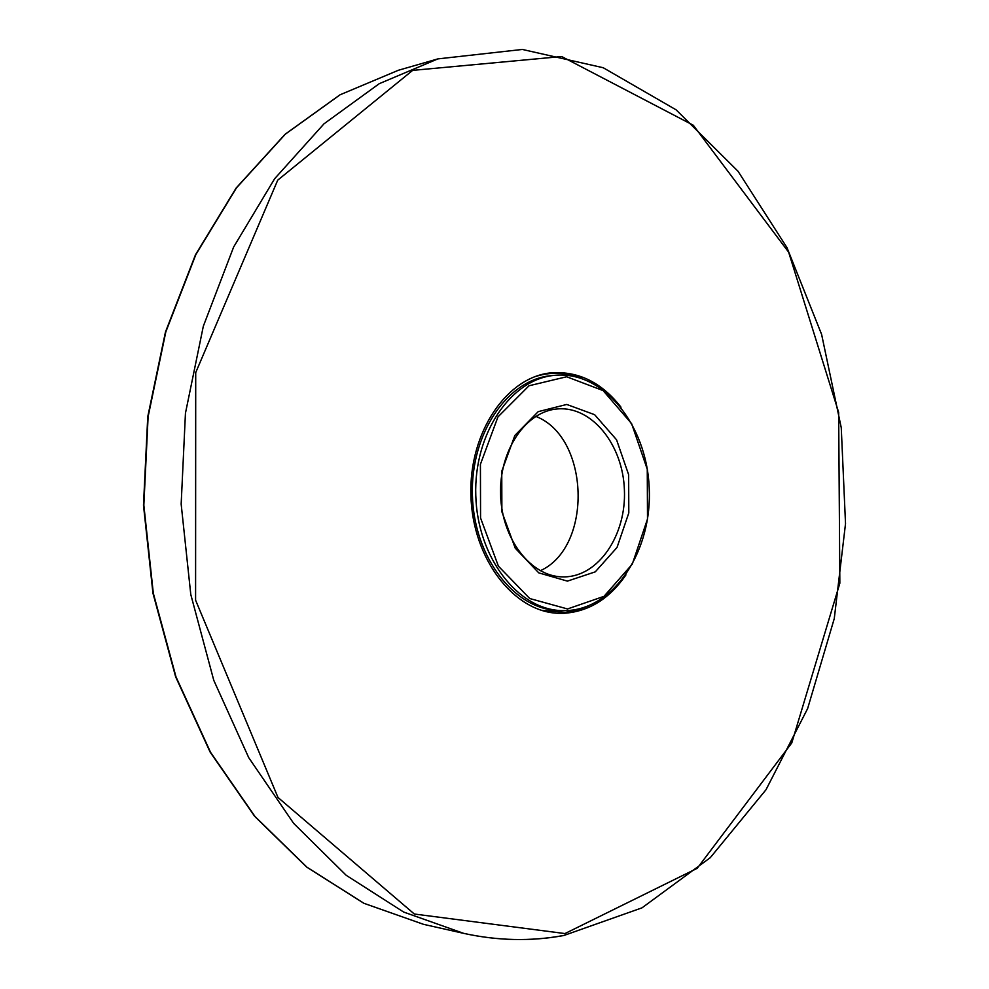 <?xml version="1.0" encoding="UTF-8"?>
<svg xmlns="http://www.w3.org/2000/svg" width="989" height="989" viewBox="0 0 989 989"><rect width="100%" height="100%" fill="white"/><g stroke="black" fill="none" stroke-linecap="round" stroke-linejoin="round"><path stroke-width="1.48" d="M567.525 608.952L529.733 598.53L498.407 566.165L480.567 518.001L480.419 464.311L497.962 416.888L529.016 385.772L566.648 376.76L603.129 390.606L631.625 423.663L647.263 469.256L647.498 519.04L632.268 564.175L603.995 596.342L567.525 608.952M567.426 581.124L538.782 572.878L515.232 548.178L501.88 511.77L501.757 471.296L514.873 435.432L538.226 411.647L566.759 404.452L594.624 414.688L616.555 439.784L628.633 474.695L628.806 512.92L617.025 547.461L595.267 571.852L567.426 581.124M566.4 610.596L561.876 610.596C518.038 609.768 477.353 557.487 475.783 495.39C473.694 433.318 511.226 378.725 554.94 375.313C603.278 370.677 646.608 424.726 649.192 487.33C652.592 549.884 614.775 608.952 566.4 610.596M535.741 416.369C589.803 436.977 593.041 546.991 540.291 570.74M564.558 576.884L562.877 576.884C531.068 576.822 501.683 539.178 500.582 494.661C499.062 450.156 526.173 410.843 557.92 408.902C592.139 406.17 622.922 444.976 624.405 489.901C626.445 534.802 598.827 576.327 564.558 576.884M621.005 407.196C601.769 382.607 578.713 371.135 551.837 372.779C507.159 376.327 468.786 432.094 470.925 495.538C472.532 558.983 514.132 612.401 558.933 613.304L563.755 613.304C588.727 611.659 609.459 598.84 625.95 574.881M561.876 610.596L558.464 610.473C514.639 609.644 473.978 557.462 472.408 495.489C470.319 433.541 507.839 379.047 551.541 375.635L554.94 375.313M588.294 605.96L577.057 610.201L565.411 612.401L541.416 610.3M534.53 376.821C550.403 371.629 566.091 372.148 581.594 378.391M423.527 924.332L363.841 903.278L306.701 867.118L254.63 816.308L210.163 752.135L175.622 676.76L152.949 593.227L143.479 505.194L147.744 416.765L165.46 332.02L195.501 254.742L236.124 188.046L285.104 134.257L340.006 94.808L398.357 70.281L340.154 94.746L285.364 134.145L236.445 187.885L195.859 254.569L165.818 331.884L148.115 416.678L143.838 505.181L153.32 593.276L175.993 676.872L210.533 752.283L254.977 816.457L306.986 867.229L364.001 903.328L423.527 924.332L463.656 933.356C497.652 940.786 530.908 941.503 563.433 935.507M437.88 58.895L379.257 83.682L324.021 123.798L274.658 178.7L233.664 246.966L203.326 326.222L185.45 413.229L181.16 504.081L190.79 594.513L213.772 680.321L248.721 757.648L293.659 823.38L346.175 875.277L403.685 912.068L463.656 933.356C497.776 940.823 531.167 941.54 563.817 935.507L642.009 907.84L710.263 857.686L765.993 789.754L807.617 708.619L834.271 618.582L845.521 523.688L841.256 427.718L821.612 334.418L786.972 247.596L738.066 171.307L676.142 109.853L603.216 67.734L522.328 49.45L437.88 58.895L398.357 70.281M564.954 933.567L697.208 868.317L791.769 742.949L839.846 583.238L838.66 412.413L788.641 252.183L693.289 125.232L561.665 56.534L412.648 70.38L277.724 180.159L195.711 372.606L195.587 600.175L277.983 797.468L414.342 914.021L564.954 933.567"/></g></svg>
